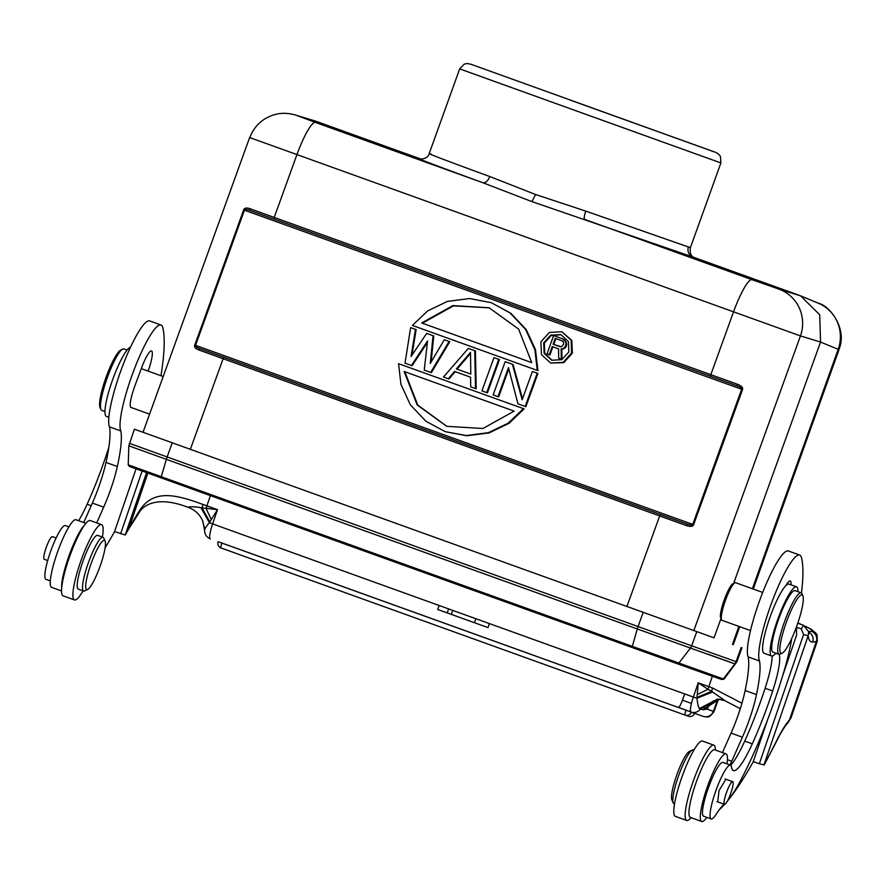 <?xml version="1.0" encoding="UTF-8"?>
<svg xmlns="http://www.w3.org/2000/svg" width="885" height="885" viewBox="0 0 885 885"><rect width="100%" height="100%" fill="white"/><g stroke="black" fill="none" stroke-linecap="round" stroke-linejoin="round"><path stroke-width="1.33" d="M96.73 522.88L103.689 507.16A44.914 8.031 109.8 0 0 111.178 487.967A44.914 8.031 109.8 0 0 117.329 466.517A91.697 16.395 109.8 0 0 120.791 430.94A57.16 10.222 -70.2 0 1 130.349 380.052A57.16 10.222 -70.2 0 1 160.993 325.005L149.654 320.923A57.16 10.222 109.8 0 0 119.01 375.97A57.16 10.222 109.8 0 0 109.452 426.858A91.697 16.395 -70.2 0 1 106.001 462.435A44.914 8.031 -70.2 0 1 99.839 483.885A44.914 8.031 -70.2 0 1 92.361 503.078L83.732 522.537M85.889 523.323L75.999 519.76A35.931 6.427 109.8 0 0 56.74 554.353A35.931 6.427 109.8 0 0 50.777 576.976A35.931 6.427 109.8 0 0 51.651 587.363L61.541 590.926M136.058 468.829L114.574 531.553L125.216 534.971L146.567 472.623M210.42 495.622L206.913 505.866L217.5 509.672L202.034 507.813A8.164 0.885 109.4 0 1 203.074 504.494C175.307 494.272 153.116 488.874 139.133 511.143L129.155 527.714A8.164 5.078 -151.9 0 1 128.79 528.843L125.216 534.971M114.63 531.575A212.3 37.955 -70.2 0 1 105.094 547.782M61.64 588.47A35.931 6.427 -70.2 0 1 68.079 558.446A35.931 6.427 -70.2 0 1 83.411 526.354A35.931 6.427 -70.2 0 1 84.396 525.27M108.844 447.224A44.914 8.031 -70.2 0 1 107.528 451.405A99.286 17.755 -70.2 0 1 104.85 459.381A99.286 17.755 -70.2 0 1 87.128 504.273A53.078 9.492 -70.2 0 1 78.643 520.712M68.908 526.852L65.346 525.568A28.574 5.111 109.8 0 0 50.091 552.904A28.574 5.111 109.8 0 0 45.987 579.354L50.312 580.903M130.493 347.23A36.75 6.571 109.8 0 0 111.698 382.386A36.75 6.571 109.8 0 0 106.41 416.392L108.855 417.266M56.12 537.98L52.414 536.642A12.047 2.157 109.8 0 0 47.624 543.877A12.047 2.157 109.8 0 0 44.25 559.309L47.69 560.548M127.097 350.073L123.878 348.911A32.657 5.841 109.8 0 0 123.358 348.856A32.657 5.841 109.8 0 0 122.694 349.066A32.657 5.841 109.8 0 0 106.366 380.362A32.657 5.841 109.8 0 0 100.934 409.501A32.657 5.841 109.8 0 0 101.742 410.374L104.961 411.525M122.694 349.066L120.692 350.051A31.03 5.553 109.8 0 0 105.182 379.787A31.03 5.553 109.8 0 0 100.016 407.465L100.934 409.501M148.16 371.103A20.41 3.651 109.8 0 0 148.647 369.698A20.41 3.651 109.8 0 0 151.534 350.947A20.41 3.651 109.8 0 0 141.578 367.839L135.328 384.665A20.41 3.651 109.8 0 0 134.332 387.453A20.41 3.651 109.8 0 0 133.447 390.152A20.001 3.573 109.8 0 0 130.98 407.443L149.587 414.147M160.993 325.005A57.16 10.222 -70.2 0 1 162.829 327.76A187.808 33.575 -70.2 0 1 160.959 375.716M120.791 430.94L109.452 426.858M120.626 533.732L142.098 471.019M202.377 520.214L204.457 527.792M128.79 528.843L138.768 513.267C143.005 504.981 157.475 495.578 187.598 507.16L187.598 507.16C194.8 509.594 199.888 514.329 202.864 521.353L204.59 530.336C204.446 529.274 206.039 526.708 209.369 522.659L217.5 509.672L212.621 523.909A16.328 2.921 109.8 0 0 210.309 538.91C206.592 537.306 204.689 534.418 204.59 530.259M187.797 507.149C188.848 507.227 189.589 505.966 200.84 507.614L209.369 522.659A8.164 0.708 18.9 0 0 212.621 523.909L693.353 697.048L698.221 682.811L708.808 686.627L712.37 676.228M209.822 521.885L202.034 507.813L200.84 507.614M139.133 511.143L138.735 513.245M763.921 764.994L808.171 635.784L803.591 634.523L759.33 763.766L764.231 764.906L776.444 741.486A8.164 4.37 -153.6 0 0 776.687 740.579A214.756 38.398 -70.2 0 1 763.921 764.972M767.749 719.317L753.279 761.587L759.33 763.766M796.655 627.266L801.257 628.925L803.591 634.523M782.539 676.129L796.699 634.788A89.816 16.063 109.8 0 1 796.721 626.215M753.345 761.609A212.3 37.955 -70.2 0 1 727.37 801.157M724.616 804.354A212.3 37.955 -70.2 0 1 719.262 809.775M707.038 817.452A40.832 7.301 109.8 0 0 705.622 818.979A35.931 6.427 -70.2 0 1 701.694 821.49A35.931 6.427 -70.2 0 1 706.783 788.491A35.931 6.427 -70.2 0 1 722.127 756.409A35.931 6.427 -70.2 0 1 726.043 753.887A35.931 6.427 -70.2 0 1 726.983 763.877M730.512 765.149L722.957 762.428A28.574 5.111 109.8 0 0 707.701 789.752A28.574 5.111 109.8 0 0 702.568 814.3A28.574 5.111 109.8 0 0 703.586 816.202L711.142 818.924A28.574 5.111 -70.2 0 1 715.257 792.473A28.574 5.111 -70.2 0 1 730.512 765.149A28.574 5.111 -70.2 0 1 731.53 767.063A53.078 9.492 109.8 0 0 733.433 770.603A53.078 9.492 109.8 0 0 752.283 743.842A99.286 17.755 109.8 0 0 770.005 698.962A99.286 17.755 109.8 0 0 772.682 690.986A44.914 8.031 109.8 0 0 779.11 654.336M790.991 584.852A20.41 3.651 109.8 0 0 790.25 580.991A20.41 3.651 109.8 0 0 785.88 585.593A36.75 6.571 109.8 0 0 769.297 619.234A36.75 6.571 109.8 0 0 764.009 653.241L771.576 655.962A36.75 6.571 -70.2 0 1 776.864 621.956A36.75 6.571 -70.2 0 1 796.478 586.821A36.75 6.571 -70.2 0 1 797.927 591.689M772.151 656.028A44.914 8.031 -70.2 0 1 765.127 688.264A99.286 17.755 -70.2 0 1 762.45 696.241A99.286 17.755 -70.2 0 1 744.727 741.121A53.078 9.492 -70.2 0 1 730.711 765.248M729.915 764.939A12.246 2.19 109.8 0 0 731.751 761.255L742.404 737.205A44.914 8.031 109.8 0 0 749.883 718.023A44.914 8.031 109.8 0 0 756.465 694.581A91.697 16.395 109.8 0 0 759.496 660.984A57.16 10.222 -70.2 0 1 769.054 610.097A57.16 10.222 -70.2 0 1 799.697 555.05A57.16 10.222 -70.2 0 1 801.533 557.804A187.808 33.575 -70.2 0 1 801.489 593.05M724.859 700.566L711.651 691.34A8.164 2.035 -69.8 0 1 712.58 687.999L741.94 703.221M721.463 699.581L717.447 699.15L699.404 708.542C698.365 706.982 697.546 703.553 696.949 698.254L712.702 691.959M719.372 699.239L699.537 708.697L702.878 709.803L707.004 709.095A32.657 5.841 109.8 0 0 708.675 706.164A32.657 5.841 109.8 0 0 710.356 702.878M719.04 699.227L719.793 699.239M718.012 699.272L700.234 709.195A8.164 8.031 109.6 0 1 691.063 712.06L703.077 716.33L691.041 712.049A16.328 2.921 -70.2 0 1 693.353 697.048A8.164 0.708 18.9 0 0 696.949 698.254L698.221 682.811L707.989 689.304L697.28 694.526M776.687 740.579A62.879 11.239 109.8 0 1 789.453 719.992A8.164 7.39 -137.4 0 1 787.904 722.802L791.068 717.735L789.453 719.992L816.28 641.669A8.164 7.998 -96.4 0 0 811.357 631.248L808.647 631.558M203.074 504.494A57.16 4.934 -161.1 0 1 206.913 505.866A8.164 1.46 109.8 0 0 206.094 508.543L211.261 519.484M808.713 632.089A8.164 7.998 83.6 0 1 812.673 642.079A85.734 15.333 109.8 0 1 808.171 635.784L808.68 631.779L803.602 625.319L797.772 623.217M697.037 697.358L711.651 691.34L707.989 689.304A8.164 1.46 -70.2 0 1 708.808 686.627A57.16 4.934 -161.1 0 1 712.58 687.999M593.05 676.726L623.682 687.756M590.184 675.686L548.092 660.531M623.759 687.778L632.211 690.831M525.812 652.488L528.965 653.617L525.812 652.477A4.901 4.901 0 0 1 525.801 652.499L230.542 546.156A4.901 0.874 109.8 0 0 230.542 546.156L225.1 544.198A4.901 4.901 0 0 0 225.1 544.209L525.801 652.499M525.181 652.256L238.353 548.954A4.901 4.901 0 0 0 238.353 548.966L523.533 651.67M690.82 711.938L221.283 542.837A4.901 4.901 0 0 0 221.283 542.848L225.067 544.198A4.901 0.874 109.8 0 0 225.067 544.209L690.897 711.971L218.119 541.708A4.901 4.901 0 0 0 221.073 547.981L221.073 547.981A4.901 0.874 109.8 0 0 221.15 547.981M218.119 541.708L690.931 711.994M640.718 693.884L643.959 695.046M657.323 699.858L665.597 702.856M635.684 692.07L660.564 701.02M600.804 679.503L611.9 683.497M719.306 699.261L702.878 709.803M799.697 555.05L788.358 550.968A57.16 10.222 109.8 0 0 757.715 606.015A57.16 10.222 109.8 0 0 748.157 656.913A91.697 16.395 -70.2 0 1 745.126 690.499A44.914 8.031 -70.2 0 1 738.555 713.941A44.914 8.031 -70.2 0 1 731.065 733.123L722.437 752.593M726.043 753.887L714.704 749.805A35.931 6.427 109.8 0 0 695.444 784.409A35.931 6.427 109.8 0 0 689.481 807.02A35.931 6.427 109.8 0 0 690.355 817.408L701.694 821.49M759.496 660.984L748.157 656.902M745.126 690.499L756.465 694.581M776.2 653.296A44.914 8.031 109.8 0 0 774.441 654.646A36.75 6.571 -70.2 0 1 771.576 655.962M796.478 586.821L788.911 584.1A36.75 6.571 109.8 0 0 785.88 585.593M762.704 592.452L735.623 582.706A20.001 3.573 109.8 0 0 735.302 582.673A20.001 3.573 109.8 0 0 734.904 582.795A20.001 3.573 109.8 0 0 724.892 601.966A20.001 3.573 109.8 0 0 721.563 619.81A20.001 3.573 109.8 0 0 722.072 620.341L750.513 630.585M734.904 582.795L732.891 583.779A18.375 3.286 109.8 0 0 723.709 601.391A18.375 3.286 109.8 0 0 720.656 617.774L721.563 619.81M714.04 637.831L134.398 429.17L714.04 637.831L720.998 618.538M752.394 588.735L838.172 349.354A36.75 36.208 -67.5 0 0 818.205 303.157C831.015 306.077 847.542 330.348 838.858 349.586L820.539 342.052L819.731 314.794L800.549 295.833L778.877 289.107A36.75 36.097 106.9 0 1 800.449 335.924L820.539 342.052L733.643 583.414M496.684 73.532L691.008 143.503L496.684 73.532M694.106 257.546C690.942 256.207 689.703 252.911 690.377 247.667L585.781 211.117L535.613 194.523L489.792 176.546C443.075 159.455 423.594 151.988 431.371 154.156M798.978 295.225L693.154 257.115L531.896 201.592L482.911 182.752C433.528 164.698 412.908 156.822 421.05 159.112M688.364 246.705C687.147 251.539 688.74 255.002 693.154 257.115L692.778 256.971M420.618 158.957L315.226 121.002L295.081 114.917A36.75 36.208 106.7 0 1 296.94 115.526L315.226 121.002M489.792 176.546C487.845 181.071 485.555 183.14 482.911 182.752L315.447 122.44A36.75 6.571 109.8 0 0 296.973 154.521L274.217 217.433L249.592 208.561C246.262 207.577 244.282 208.03 243.652 209.922L244.448 210.199L195.552 345.338C195.264 346.367 196.713 347.462 199.888 348.624L686.782 523.975C690.012 525.181 692.004 525.325 692.745 524.407L693.619 524.716C692.944 526.586 690.621 526.896 686.672 525.668L686.782 523.975L199.888 348.624L198.395 349.807L223.12 358.713L190.341 449.337M198.395 349.807C195.242 348.469 194.036 346.887 194.777 345.062L692.745 524.407L741.641 389.267C741.907 388.216 740.258 387.044 736.685 385.727L737.681 384.344L710.81 374.665L733.565 311.763A36.75 6.571 -70.2 0 1 752.04 279.682L584.576 219.369C583.834 218.506 584.233 215.763 585.781 211.117M250.477 137.85L800.449 335.924L693.807 630.618M737.681 384.344C741.608 385.971 743.223 387.719 742.526 389.588L693.619 524.716M626.89 606.557L659.679 515.944L686.672 525.668M818.205 303.157A36.75 36.208 -67.5 0 0 818.183 303.146L800.549 295.833M736.685 385.727L269.449 217.456L273.941 219.082L274.217 217.433L710.81 374.665L710.522 376.313M249.957 210.431L269.449 217.456M249.592 208.561L249.968 210.442C246.97 209.325 245.123 209.247 244.448 210.199L742.526 389.588M508.775 368.89L498.642 396.9L497.956 396.657L508.444 367.651L517.979 403.87L525.878 406.702L537.903 373.459L532.416 371.479L522.172 399.777L512.382 364.266L513.068 364.509L505.169 361.677L493.144 394.92L497.956 396.657M522.526 398.803L513.068 364.509M499.45 359.609L487.425 392.863L486.739 392.608L498.764 359.365L499.45 359.609L493.963 357.628L481.927 390.882L486.739 392.608M475.522 388.57L476.207 388.814L475.422 350.958L468.32 348.402L474.736 350.714L475.522 388.57L470.709 386.845L470.577 377.198L454.558 371.434L448.286 378.769L448.972 379.012L455.244 371.678M430.663 372.419L431.349 372.662L449.779 341.721L444.292 339.74L449.093 341.477L430.663 372.419L424.247 370.107L427.566 340.924L411.437 365.494L412.122 365.737L427.389 342.484M433.761 335.946L426.67 333.402L433.761 335.946L431.128 362.031M411.437 365.494L405.02 363.182L410.64 327.627L416.138 329.607L412.001 355.139M416.138 329.607L410.64 327.627M523.422 408.649L508.145 423.196L488.376 432.688L466.251 435.542L445.564 431.725L466.649 435.774L489.051 432.942L509.196 423.207L524.119 408.892L398.571 363.68L524.119 408.892M537.261 370.406L537.947 370.649L535.469 349.597L526.221 329.596L510.877 313.301L491.64 302.858L509.948 312.87L525.524 329.331L534.905 349.763L537.261 370.406L412.399 325.437L427.687 310.889L447.456 301.398L469.581 298.544L490.954 302.615M550.68 363.049L563.811 362.629L572.341 353.181L571.821 340.471L561.875 331.753L571.113 340.194L571.655 352.938L563.159 362.363L550.68 363.049L541.443 354.608L540.89 341.864L549.386 332.439L561.875 331.753M505.169 361.677L512.382 364.266M532.416 371.479L537.903 373.459M525.192 406.458L537.217 373.216M493.963 357.628L498.764 359.365M448.286 378.769L443.474 377.032L468.32 348.402M475.422 350.958L474.736 350.714M470.499 352.385L456.383 368.89L470.798 374.078L470.499 352.385M470.798 374.078L456.383 368.89M457.069 369.133L470.521 353.414M426.67 333.402L411.038 356.555L415.452 329.364M444.292 339.74L430.265 363.481L433.075 335.703M449.093 341.477L449.779 341.721M444.878 431.471L425.884 421.227L410.308 404.755L400.927 384.322L398.571 363.68M514.152 411.127L404.113 371.49L417.189 404.976L446.726 426.327L482.933 428.495L514.152 411.127M404.81 371.744L417.742 405.042L446.925 426.393M421.68 322.97L531.708 362.596L421.68 322.97L452.899 305.591L489.106 307.77L518.643 329.12L531.708 362.596M489.305 307.836L453.452 305.867L422.366 323.213M568.867 351.931L568.413 341.499L560.858 334.596L550.702 335.127L543.689 342.871L544.131 353.303L551.698 360.206L561.853 359.675L568.867 351.931M561.19 334.729L551.178 335.481L544.375 343.115L544.729 353.336L552.041 360.317M549.242 354.763L546.985 353.945L553.623 335.592L562.65 338.855L565.471 341.632L566.035 343.601L565.427 346.466L562.937 348.657L561.145 348.9L561.289 359.1L558.645 358.148L558.601 348.867L552.207 346.566L549.242 354.763L549.928 355.007L552.893 346.809M561.289 359.1L561.975 359.343L561.831 349.144L563.623 348.9L566.112 346.71L566.732 343.845L566.168 341.875L563.347 339.099L553.623 335.592M562.65 338.855L563.347 339.099M564.398 339.917L565.084 340.161M565.471 341.632L566.168 341.875M566.035 343.601L566.732 343.845M565.991 344.907L566.677 345.15M565.427 346.466L566.112 346.71M564.63 347.506L565.316 347.75M562.937 348.657L563.623 348.9M561.145 348.9L561.831 349.144M562.329 340.935L555.172 338.358L553.059 344.221L561.477 346.809L563.734 344.099L563.314 341.732L562.329 340.935M553.059 344.221L553.745 344.464L555.857 338.612M560.216 346.798L553.745 344.464M679.105 147.906L500.014 83.422M791.743 638.428A81.652 14.602 -70.2 0 1 783.291 673.651A126.234 22.567 -70.2 0 1 775.26 698.553A126.234 22.567 -70.2 0 1 740.734 780.238A81.652 14.602 -70.2 0 1 727.658 800.626M724.063 804.166A81.652 14.602 109.8 0 0 716.109 814.377A28.574 5.111 -70.2 0 1 711.142 818.924M725.888 779.22L719.029 790.626L717.724 801.876M801.135 592.839L795.095 590.671A32.657 5.841 109.8 0 0 794.564 590.616A32.657 5.841 109.8 0 0 778.048 620.772A32.657 5.841 109.8 0 0 772.959 652.123L778.999 654.303A32.657 5.841 -70.2 0 1 783.623 624.301A32.657 5.841 -70.2 0 1 800.615 592.784A32.657 5.841 -70.2 0 1 801.135 592.839A32.657 5.841 -70.2 0 1 801.954 593.713L802.872 595.749A31.03 5.553 -70.2 0 1 797.706 623.427A31.03 5.553 -70.2 0 1 782.196 653.163A31.03 5.553 -70.2 0 1 781.566 653.362A31.03 5.553 -70.2 0 1 785.46 624.81A31.03 5.553 -70.2 0 1 801.6 594.875A31.03 5.553 -70.2 0 1 802.872 595.749M782.196 653.163L780.183 654.148A32.657 5.841 -70.2 0 1 779.53 654.358A32.657 5.841 -70.2 0 1 778.999 654.303M101.576 524.628L90.237 520.546A40.013 7.157 109.8 0 0 68.776 559.077A40.013 7.157 109.8 0 0 63.123 595.826L74.462 599.919A40.013 7.157 -70.2 0 1 80.115 563.159A40.013 7.157 -70.2 0 1 101.576 524.628A40.013 7.157 -70.2 0 1 102.406 537.073M83.035 590.859A40.013 7.157 -70.2 0 1 74.462 599.919M102.992 537.284L97.693 535.381A28.574 5.111 109.8 0 0 84.739 556.466A28.574 5.111 109.8 0 0 77.338 587.397A28.574 5.111 109.8 0 0 78.334 589.156L83.621 591.069A28.574 5.111 -70.2 0 1 82.626 589.299A28.574 5.111 -70.2 0 1 90.027 558.38A28.574 5.111 -70.2 0 1 102.992 537.284A28.574 5.111 -70.2 0 1 103.7 538.047L105.083 541.1A26.13 4.668 -70.2 0 1 105.337 542.018A26.13 4.668 -70.2 0 1 99.419 568.082A26.13 4.668 -70.2 0 1 87.67 589.454A26.13 4.668 -70.2 0 1 85.812 587.961A26.13 4.668 -70.2 0 1 93.445 557.517A26.13 4.668 -70.2 0 1 105.083 541.1M87.67 589.454L84.661 590.926A28.574 5.111 -70.2 0 1 83.621 591.069M475.842 618.703L474.393 622.719L447.19 612.896L487.978 627.598L489.427 623.604M439.159 605.495L437.721 609.5L447.19 612.918L448.629 608.913M693.906 750.126L693.32 749.916A28.574 5.111 109.8 0 0 692.291 750.049L689.282 751.52A26.13 4.668 109.8 0 0 687.18 753.456A26.13 4.668 109.8 0 0 675.709 778.07A26.13 4.668 109.8 0 0 671.859 799.874L673.242 802.927A28.574 5.111 109.8 0 0 673.95 803.691L674.536 803.901M692.291 750.049A28.574 5.111 109.8 0 0 690.001 752.161A28.574 5.111 109.8 0 0 677.445 779.088A28.574 5.111 109.8 0 0 673.242 802.927M713.819 745.148L702.491 741.066A40.013 7.157 109.8 0 0 681.03 779.596A40.013 7.157 109.8 0 0 675.366 816.357L686.705 820.439A40.013 7.157 -70.2 0 1 692.369 783.679A40.013 7.157 -70.2 0 1 713.819 745.148A40.013 7.157 -70.2 0 1 715.401 750.06M691.052 817.663A40.013 7.157 -70.2 0 1 686.705 820.439M732.293 788.402A12.047 2.157 -70.2 0 1 724.527 804.332A12.047 2.157 -70.2 0 1 724.926 797.595A12.047 2.157 -70.2 0 1 732.692 781.665A12.047 2.157 -70.2 0 1 732.293 788.402M91.177 505.733L87.128 504.273M107.528 451.405L108.136 451.627M103.689 507.16L92.361 503.078M117.329 466.517L106.001 462.435M147.861 473.088L129.155 527.714A214.756 38.398 -70.2 0 1 125.216 534.949M797.85 622.996A40.832 3.529 -161.1 0 1 801.567 624.578M805.759 626.514A40.832 3.529 -161.1 0 1 811.357 631.248M791.068 717.735L817.275 641.205A48.996 4.237 -161.1 0 1 816.28 641.669L812.673 642.079M801.257 628.925L803.602 625.319M717.624 699.548L713.376 711.363L713.996 711.584C708.144 719.516 707.358 716.098 706.02 716.972L703.077 716.33A8.164 8.031 -70.4 0 0 703.077 716.33A8.164 8.031 -70.4 0 0 713.376 711.363L707.004 709.095L708.697 704.604L713.144 701.141L719.228 699.25M690.82 711.894L678.319 707.392A8.164 1.46 -70.2 0 0 682.457 700.201L691.439 703.442M713.376 711.352L704.172 708.022M684.713 693.94L682.457 700.201M688.419 716.253A4.901 0.874 -70.2 0 1 688.331 716.253L688.331 716.253A4.901 0.874 -70.2 0 1 688.165 715.224M685.255 715.135A4.901 0.874 -70.2 0 1 685.167 715.124L685.167 715.124A4.901 0.874 -70.2 0 1 685.864 710.622A4.901 0.874 -70.2 0 1 686.008 710.224M221.903 543.069A4.901 0.874 109.8 0 0 221.759 543.478A4.901 0.874 109.8 0 0 221.073 547.981L685.167 715.124A4.901 4.901 0 0 0 691.428 712.182M742.404 737.205L731.065 733.123M727.426 759.695L731.751 761.255M752.283 743.842L744.727 741.121M765.127 688.264L772.682 690.986M172.243 442.821L167.154 456.959L638.063 626.558L643.152 612.42M129.31 443.308L167.154 456.959A8.186 1.46 109.8 0 0 166.369 459.359L128.834 445.819L134.398 429.17M696.749 631.691L691.661 645.829L736.829 661.914L741.929 647.776M707.58 654.037L734.86 663.894A8.186 8.053 -70.4 0 0 736.088 661.648L741.176 647.51M638.063 626.558L691.661 645.829A8.186 8.053 109.6 0 1 690.444 648.074L637.277 628.958A8.186 1.46 -70.2 0 1 638.063 626.558M129.94 466.616L632.023 647.466L637.277 628.958L166.369 459.359L161.236 476.716L632.144 646.304L723.311 678.939L734.86 663.894L690.444 648.074L678.883 663.108L677.069 663.661L632.023 647.466L721.673 679.547M128.237 464.802L161.236 476.716L161.114 477.867L129.166 466.329L128.237 464.802L128.834 445.819M723.963 679.16L721.496 679.481L723.963 679.16L736.829 661.914M569.929 99.994L713.786 151.722L569.929 99.994M690.4 247.667L720.899 162.94L459.68 68.897L464.282 64.107L467.158 63.51L470.942 64.262M531.896 201.592L535.613 194.523M315.447 122.44L296.94 115.526M778.877 289.107L752.04 279.682M660.509 514.517L659.679 515.944L223.12 358.713L223.938 357.286M194.777 345.062L243.652 209.922M738.886 626.403L732.448 644.38M451.317 614.378L452.744 610.396M141.29 368.636L163.194 376.523M787.904 722.802L786.256 724.793C783.457 728.455 780.183 734.019 776.444 741.486M740.28 708.675L724.605 700.555L717.757 699.128M817.275 641.205L817.109 635.253L815.981 633.217L811.18 629.235L805.416 626.259M802.374 624.876L797.872 622.952M809.045 633.572L808.68 631.779M718.377 699.404L713.996 711.584M685.488 715.224L688.331 716.253A4.901 4.901 0 0 0 694.592 713.31M721.496 679.481L677.069 663.661M632.023 647.466L161.114 477.867M714.814 152.065L471.163 64.339M720.899 162.94L720.456 156.413L718.366 153.846L715.644 152.364M429.181 153.625L459.68 68.897M249.647 137.518L143.027 432.278M839.024 349.619L753.235 589.045M739.727 626.713L733.289 644.678M295.059 114.917C288.433 113.003 281.983 112.815 275.7 114.331C263.155 117.749 254.515 125.504 249.78 137.584M260.323 214.17L257.635 213.208M420.154 158.88C421.669 159.333 428.019 158.559 429.192 153.636M724.527 804.332L716.972 801.611M732.692 781.665L725.136 778.944"/></g></svg>
